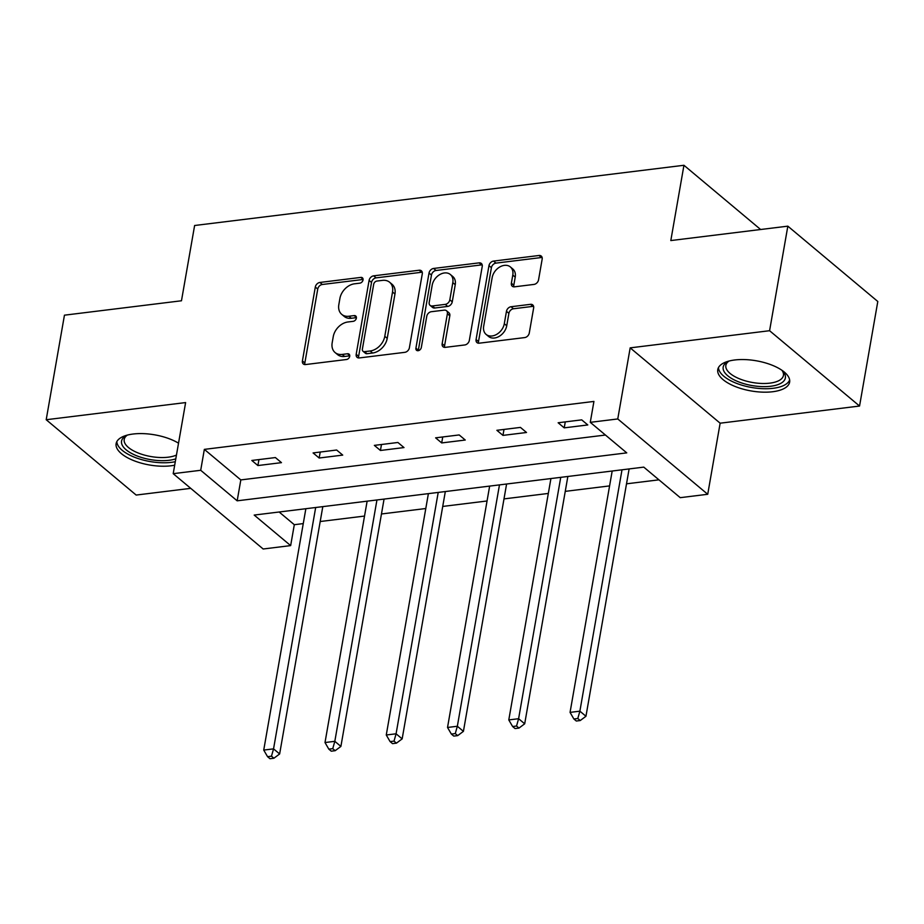 <?xml version="1.0" encoding="UTF-8"?>
<svg xmlns="http://www.w3.org/2000/svg" width="924" height="924" viewBox="0 0 924 924"><rect width="100%" height="100%" fill="white"/><g stroke="black" fill="none" stroke-linecap="round" stroke-linejoin="round"><path stroke-width="1.39" d="M363.04 279.949A3.211 2.356 -50.1 0 0 362.404 277.824A3.211 2.356 -50.1 0 0 360.845 277.408L319.889 282.455A4.585 3.373 -50.1 0 0 315.315 287.029L302.414 360.914A4.585 3.373 -50.1 0 0 303.326 363.964A4.585 3.373 -50.1 0 0 305.555 364.553L346.512 359.505A3.211 2.356 -50.1 0 0 349.711 356.306A3.211 2.356 -50.1 0 0 349.076 354.169A3.211 2.356 -50.1 0 0 347.516 353.765L342.215 354.412A14.692 10.799 -50.1 0 1 335.077 352.541A14.692 10.799 -50.1 0 1 332.178 342.792L333.252 336.636A14.692 10.799 -50.1 0 1 347.874 321.991L353.176 321.333A3.211 2.356 -50.1 0 0 356.375 318.133A3.211 2.356 -50.1 0 0 355.74 315.996A3.211 2.356 -50.1 0 0 354.181 315.592L348.879 316.239A14.692 10.799 -50.1 0 1 341.741 314.368A14.692 10.799 -50.1 0 1 338.831 304.62L339.905 298.464A14.692 10.799 -50.1 0 1 354.539 283.807L359.84 283.16A3.211 2.356 -50.1 0 0 363.04 279.949M734.742 359.979A36.475 15.292 -170.1 0 0 717.775 369.588A36.475 15.292 -170.1 0 0 735.03 386.44A36.475 15.292 -170.1 0 0 772.66 391.741A36.475 15.292 -170.1 0 0 789.627 382.132A36.475 15.292 -170.1 0 0 772.372 365.292A36.475 15.292 -170.1 0 0 734.742 359.979M178.528 443.185A36.475 15.292 -170.1 0 0 133.091 434.026A36.475 15.292 -170.1 0 0 116.124 443.636A36.475 15.292 -170.1 0 0 133.379 460.475A36.475 15.292 -170.1 0 0 171.021 465.788A36.475 15.292 -170.1 0 0 174.682 465.188M533.98 284.419A4.585 3.373 -50.1 0 0 538.553 279.845L542.169 259.113A4.585 3.373 -50.1 0 0 541.256 256.075A4.585 3.373 -50.1 0 0 539.027 255.486L493.543 261.088A4.585 3.373 -50.1 0 0 488.969 265.662L476.079 339.547A4.585 3.373 -50.1 0 0 476.98 342.596A4.585 3.373 -50.1 0 0 479.209 343.185L524.705 337.583A4.585 3.373 -50.1 0 0 529.279 332.998L533.645 307.958A4.585 3.373 -50.1 0 0 532.732 304.92A4.585 3.373 -50.1 0 0 530.503 304.331L511.041 306.733A4.585 3.373 -50.1 0 0 506.468 311.307L504.296 323.723A12.278 9.021 -50.1 0 1 496.766 334.315A12.278 9.021 -50.1 0 1 486.105 334.407A12.278 9.021 -50.1 0 1 483.679 326.264L492.169 277.616A12.278 9.021 -50.1 0 1 499.699 267.024A12.278 9.021 -50.1 0 1 510.36 266.932A12.278 9.021 -50.1 0 1 512.785 275.086L511.376 283.194A4.585 3.373 -50.1 0 0 512.277 286.232A4.585 3.373 -50.1 0 0 514.518 286.821L533.98 284.419M590.274 422.337L617.763 418.953L707.726 494.282L680.237 497.666L643.774 467.128L254.192 515.072L290.656 545.61L263.167 548.995L173.204 473.666L200.704 470.281L237.168 500.82L626.749 452.876L590.274 422.337L593.924 401.432L204.343 449.376L200.704 470.281M173.204 473.666L185.62 402.575L46.2 419.727L64.449 315.176L181.474 300.774L194.618 225.502L683.945 165.28L670.812 240.563L787.837 226.161L769.588 330.711L630.18 347.863L617.763 418.953M422.28 273.874A4.585 3.373 -50.1 0 0 421.379 270.824A4.585 3.373 -50.1 0 0 419.149 270.235L373.654 275.837A4.585 3.373 -50.1 0 0 369.092 280.411L356.19 354.308A4.585 3.373 -50.1 0 0 357.103 357.345A4.585 3.373 -50.1 0 0 359.332 357.934L404.816 352.333A4.585 3.373 -50.1 0 0 409.39 347.759L422.28 273.874M433.599 268.457L479.082 262.866A4.585 3.373 -50.1 0 1 481.323 263.444A4.585 3.373 -50.1 0 1 482.224 266.493L469.334 340.378A4.585 3.373 -50.1 0 1 464.76 344.964L445.287 347.355A4.585 3.373 -50.1 0 1 443.058 346.766A4.585 3.373 -50.1 0 1 442.157 343.728L447.389 313.756A4.585 3.373 -50.1 0 0 446.477 310.718A4.585 3.373 -50.1 0 0 444.248 310.129L431.335 311.711A4.585 3.373 -50.1 0 0 426.761 316.297L421.321 347.493A3.211 2.356 -50.1 0 1 419.346 350.265A3.211 2.356 -50.1 0 1 416.551 350.288A3.211 2.356 -50.1 0 1 415.916 348.152L429.025 273.042A4.585 3.373 -50.1 0 1 433.599 268.457L436.036 270.489L481.519 264.899L479.082 262.866M787.837 226.161L877.8 301.49L859.551 406.04L769.588 330.711M46.2 419.727L136.163 495.056L190.737 488.346M760.637 229.51L683.945 165.28M204.343 449.376L240.817 479.914L605.439 435.042M257.9 465.546L281.462 462.647L275.387 457.565L251.825 460.464L257.9 465.546L258.939 459.586M319.161 458.015L342.723 455.105L336.648 450.023L313.086 452.922L319.161 458.015L320.212 452.044M380.434 450.473L403.996 447.574L397.909 442.481L374.347 445.38L380.434 450.473L381.473 444.502M441.695 442.931L465.257 440.032L459.182 434.938L435.62 437.837L441.695 442.931L442.735 436.96M502.956 435.389L526.518 432.49L520.443 427.408L496.881 430.307L502.956 435.389L503.996 429.429M564.217 427.858L587.791 424.948L581.704 419.866L558.142 422.765L564.217 427.858L565.269 421.887M279.14 512L294.306 524.705L303.257 523.596M320.201 521.517L364.53 516.066M381.462 513.975L425.791 508.523M442.723 506.433L487.052 500.981M503.996 498.902L548.325 493.439M565.257 491.36L609.586 485.909M626.518 483.818L658.939 479.833M630.18 347.863L720.143 423.192L859.551 406.04M720.143 423.192L707.726 494.282M294.306 524.705L290.656 545.61M240.817 479.914L237.168 500.82M341.741 314.368L344.167 316.401A14.692 10.799 -50.1 0 0 351.305 318.272L348.879 316.239M356.421 317.648L351.305 318.272M335.077 352.541L337.514 354.573A14.692 10.799 -50.1 0 0 344.652 356.456L342.215 354.412M349.757 355.821L344.652 356.456M363.086 279.475L322.314 284.488A4.585 3.373 -50.1 0 0 317.741 289.073L304.851 362.959A4.585 3.373 -50.1 0 0 304.885 364.564M422.245 272.257A4.585 3.373 -50.1 0 0 421.575 272.268L376.091 277.87A4.585 3.373 -50.1 0 0 371.517 282.455L358.627 356.341A4.585 3.373 -50.1 0 0 358.662 357.958M376.9 281.058A3.211 2.356 -50.1 0 0 373.7 284.269L362.381 349.122A3.211 2.356 -50.1 0 0 363.017 351.259A3.211 2.356 -50.1 0 0 364.576 351.663L370.166 350.981A14.692 10.799 -50.1 0 0 384.788 336.324L392.527 291.996A14.692 10.799 -50.1 0 0 389.628 282.247A14.692 10.799 -50.1 0 0 382.49 280.376L376.9 281.058M363.017 351.259L365.442 353.291A3.211 2.356 -50.1 0 0 367.001 353.696L364.576 351.663M389.628 282.247L392.053 284.28A14.692 10.799 -50.1 0 1 394.964 294.028L387.225 338.357A14.692 10.799 -50.1 0 1 372.591 353.014L367.001 353.696M482.189 264.876A4.585 3.373 -50.1 0 0 481.519 264.899M446.477 310.718L448.902 312.751A4.585 3.373 -50.1 0 1 449.815 315.789L444.583 345.761A4.585 3.373 -50.1 0 0 444.629 347.378M436.036 270.489A4.585 3.373 -50.1 0 0 431.462 275.075L418.353 350.196A3.211 2.356 -50.1 0 0 418.306 350.67M452.806 282.663A12.278 9.021 -50.1 0 0 450.381 274.52A12.278 9.021 -50.1 0 0 439.72 274.613A12.278 9.021 -50.1 0 0 432.189 285.204L429.198 302.344A4.585 3.373 -50.1 0 0 430.099 305.382A4.585 3.373 -50.1 0 0 432.34 305.971L445.252 304.377A4.585 3.373 -50.1 0 0 449.815 299.803L452.806 282.663L455.243 284.696A12.278 9.021 -50.1 0 0 452.818 276.553L450.381 274.52M430.099 305.382L432.536 307.415A4.585 3.373 -50.1 0 0 434.765 308.004L432.34 305.971M455.243 284.696L452.252 301.836A4.585 3.373 -50.1 0 1 447.678 306.422L434.765 308.004M510.36 266.932L512.797 268.976A12.278 9.021 -50.1 0 1 515.222 277.119L513.802 285.227A4.585 3.373 -50.1 0 0 513.848 286.844M486.105 334.407L488.542 336.44A12.278 9.021 -50.1 0 0 499.203 336.348A12.278 9.021 -50.1 0 0 506.733 325.756L504.296 323.723M533.61 306.352A4.585 3.373 -50.1 0 0 532.94 306.364L513.467 308.766A4.585 3.373 -50.1 0 0 508.893 313.34L506.733 325.756M542.134 257.496A4.585 3.373 -50.1 0 0 541.464 257.519L495.98 263.121A4.585 3.373 -50.1 0 0 491.406 267.694L478.505 341.58A4.585 3.373 -50.1 0 0 478.551 343.197M305.856 508.708L263.733 750.08L273.55 748.867L279.637 753.961L322.799 506.629M271.483 756.19L267.556 756.675L269.981 758.72L273.908 758.234L271.483 756.19L273.55 748.867L315.673 507.507M267.556 756.675L263.733 750.08M279.637 753.961L273.908 758.234M175.791 458.847A31.566 13.236 9.9 0 1 137.884 456.248A31.566 13.236 9.9 0 1 126.114 435.724A31.566 13.236 9.9 0 1 127.373 435.089M127.362 435.089A29.222 12.255 -170.1 0 0 124.209 439.443A29.222 12.255 -170.1 0 0 139.339 453.441A29.222 12.255 -170.1 0 0 176.461 455.058M116.84 441.591A36.244 15.2 -170.1 0 0 135.701 457.692A36.244 15.2 -170.1 0 0 175.294 461.711M770.697 386.255A31.566 13.236 9.9 0 1 732.247 378.852A31.566 13.236 9.9 0 1 727.754 361.677A31.566 13.236 9.9 0 1 729.024 361.053A29.222 12.255 -170.1 0 0 725.86 365.396A29.222 12.255 -170.1 0 0 739.685 378.898A29.222 12.255 -170.1 0 0 769.842 383.148A29.222 12.255 -170.1 0 0 783.436 375.456A29.222 12.255 -170.1 0 0 781.947 370.293A31.566 13.236 9.9 0 1 782.917 371.309A31.566 13.236 9.9 0 1 770.697 386.255M718.491 367.544A36.244 15.2 -170.1 0 0 737.017 383.529A36.244 15.2 -170.1 0 0 773.122 388.299A36.244 15.2 -170.1 0 0 789.65 379.96M367.128 501.178L325.005 742.538L334.823 741.325L340.898 746.419L384.061 499.087M332.744 748.659L328.817 749.145L331.254 751.177L335.181 750.692L332.744 748.659L334.823 741.325L376.946 499.965M328.817 749.145L325.005 742.538M340.898 746.419L335.181 750.692M428.389 493.635L386.267 734.996L396.084 733.795L402.159 738.877L445.322 491.556M394.017 741.117L390.09 741.602L392.515 743.635L396.442 743.15L394.017 741.117L396.084 733.795L438.207 492.423M390.09 741.602L386.267 734.996M402.159 738.877L396.442 743.15M489.651 486.093L447.528 727.465L457.345 726.252L463.421 731.346L506.595 484.014M455.278 733.575L451.351 734.06L453.776 736.093L457.703 735.62L455.278 733.575L457.345 726.252L499.468 484.892M451.351 734.06L447.528 727.465M463.421 731.346L457.703 735.62M550.923 478.551L508.789 719.923L518.607 718.71L524.693 723.804L567.856 476.472M516.539 726.033L512.612 726.518L515.049 728.562L518.976 728.077L516.539 726.033L518.607 718.71L560.741 477.35M512.612 726.518L508.789 719.923M524.693 723.804L518.976 728.077M612.185 471.021L570.062 712.381L579.879 711.168L585.955 716.262L629.117 468.93M577.8 718.502L573.873 718.988L576.31 721.02L580.237 720.535L577.8 718.502L579.879 711.168L622.002 469.808M573.873 718.988L570.062 712.381M585.955 716.262L580.237 720.535M363.086 279.291L360.845 277.408M349.757 355.636L347.516 353.765M356.421 317.463L354.181 315.592M304.851 362.959L302.414 360.914M317.741 289.073L315.315 287.029M322.314 284.488L319.889 282.455M358.627 356.341L356.19 354.308M371.517 282.455L369.092 280.411M376.091 277.87L373.654 275.837M421.575 272.268L419.149 270.235M372.591 353.014L370.166 350.981M387.225 338.357L384.788 336.324M394.964 294.028L392.527 291.996M444.583 345.761L442.157 343.728M449.815 315.789L447.389 313.756M418.353 350.196L415.916 348.152M431.462 275.075L429.025 273.042M447.678 306.422L445.252 304.377M452.252 301.836L449.815 299.803M513.802 285.227L511.376 283.194M515.222 277.119L512.785 275.086M508.893 313.34L506.468 311.307M513.467 308.766L511.041 306.733M532.94 306.364L530.503 304.331M478.505 341.58L476.079 339.547M491.406 267.694L488.969 265.662M495.98 263.121L493.543 261.088M541.464 257.519L539.027 255.486"/></g></svg>
